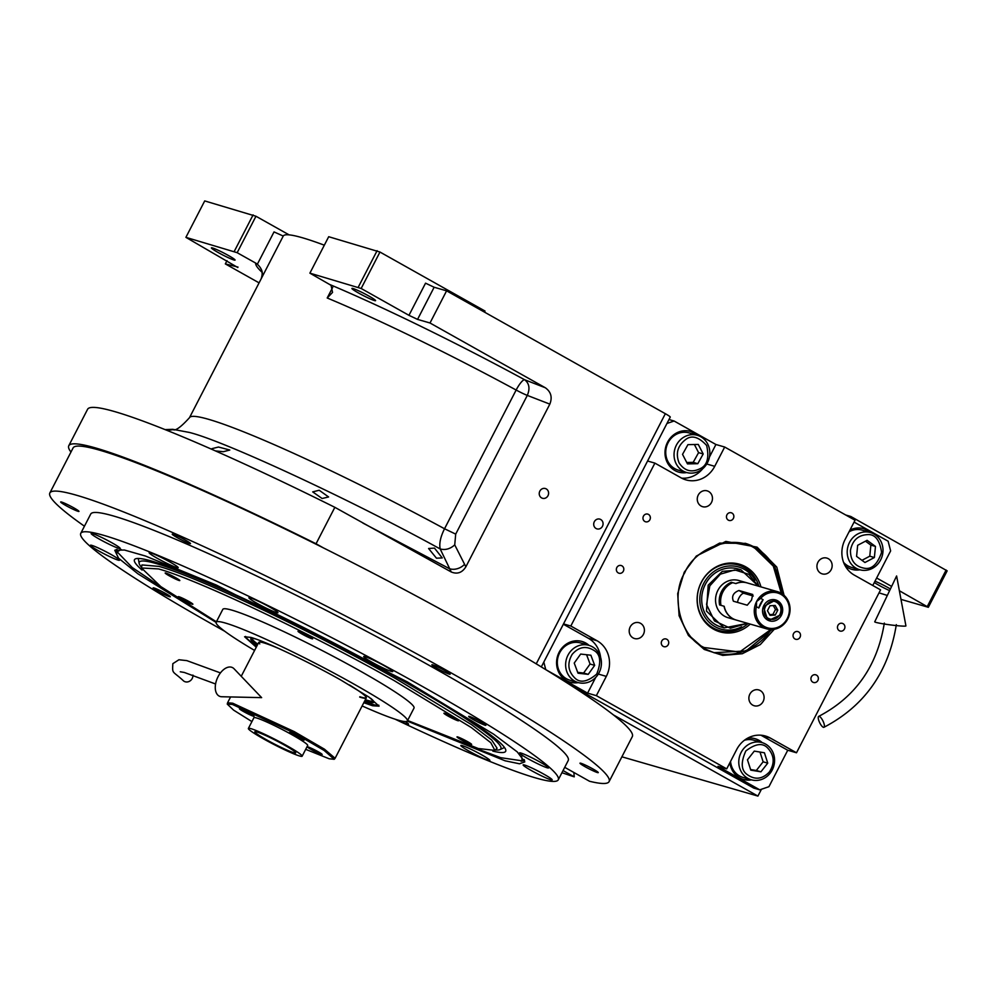 <?xml version="1.0" encoding="UTF-8"?>
<svg xmlns="http://www.w3.org/2000/svg" width="997" height="997" viewBox="0 0 997 997"><rect width="100%" height="100%" fill="white"/><g stroke="black" fill="none" stroke-linecap="round" stroke-linejoin="round"><path stroke-width="1.5" d="M434.468 548.101L442.257 557.921L436.462 558.195L428.598 548.5L434.468 548.101M319.19 490.25L328.599 496.955L322.131 498.512L312.697 491.882L319.19 490.25M212.174 449.473L212 448.65L218.493 447.03L229.809 450.033L223.278 451.716L215.452 450.918M361.163 288.482L309.893 273.153L328.698 236.713L379.969 252.042L361.163 288.482L408.957 315.326L425.545 283.173L434.144 287.248L446.594 290.837L430.006 322.991L545.297 387.746C551.017 391.833 552.525 397.292 549.833 404.121L465.861 566.819C462.122 572.739 457.262 574.459 451.255 571.979L440.2 548.973C439.041 543.602 440.487 536.86 444.537 528.759A225.11 18.806 -152.7 0 0 189.48 417.693L261.089 278.973C262.385 275.147 262.485 272.331 261.388 270.523L261.388 270.548M761.446 789.263L757.919 796.08L613.504 714.974M621.891 756.81L757.919 796.08M845.743 515.013L850.79 516.471L947.15 570.845L928.344 607.285L900.989 599.384M890.408 588.978A13.31 1.109 -152.7 0 0 888.277 587.744A13.31 1.109 -152.7 0 0 875.005 581.189M874.294 582.547A13.31 1.109 -152.7 0 0 878.145 584.828A13.31 1.109 -152.7 0 0 889.623 590.623M887.318 595.433L879.03 592.879M928.344 607.285L899.381 590.76M876.65 577.998L891.63 586.41M946.128 570.022L927.322 606.45M850.242 517.543L850.79 516.471M323.377 547.876L316.049 543.764A319.514 26.695 -152.7 0 0 68.781 445.734A319.514 26.695 -152.7 0 0 70.961 452.065M237.161 252.69L185.903 237.348L204.709 200.92L255.967 216.249L237.161 252.69L255.718 263.108A14.531 13.335 -73.9 0 1 257.363 264.205L274.025 231.915L283.248 236.052A225.11 18.806 27.3 0 1 324.324 245.187M446.594 290.837L665.348 413.705A9.683 0.81 27.3 0 1 670.258 417.07L541.309 666.931M165.44 429.757L172.344 429.769L166.848 430.318M541.583 497.902A5.085 4.661 106.1 0 0 548.213 495.21A5.085 4.661 106.1 0 0 545.309 488.518A5.085 4.661 106.1 0 0 541.583 497.902M596.056 528.497A5.085 4.661 106.1 0 0 602.687 525.805A5.085 4.661 106.1 0 0 599.783 519.113A5.085 4.661 106.1 0 0 596.056 528.497M451.255 571.979L334.855 507.323L316.049 543.764M334.855 507.323A319.514 26.695 -152.7 0 0 87.586 409.293L68.781 445.734M259.083 282.861L225.334 263.906L237.996 267.084M227.004 260.691L225.334 263.906M185.903 237.348L237.785 267.508M255.967 216.249L289.118 234.868M283.248 236.052L261.114 278.911C263.644 273.963 262.385 269.065 257.363 264.205M465.861 566.819L454.732 544.873L455.704 534.118L527.301 395.398C530.18 388.593 529.282 383.371 524.634 379.745A237.211 19.815 -152.7 0 0 329.471 284.394A14.531 13.335 106.1 0 1 331.116 285.503L332.537 292.408L327.203 297.991L332.724 287.31M329.471 284.394L309.893 273.153M484.48 312.123L485.028 311.052L379.969 252.042M434.144 287.248L417.556 319.401L408.957 315.326M417.556 319.401L430.006 322.991M368.815 296.009A13.31 1.109 -152.7 0 0 351.916 288.432A13.31 1.109 -152.7 0 0 358.671 293.081A13.31 1.109 -152.7 0 0 375.57 300.645A13.31 1.109 -152.7 0 0 368.815 296.009M228.313 255.444A13.31 1.109 -152.7 0 0 211.414 247.867A13.31 1.109 -152.7 0 0 218.181 252.515A13.31 1.109 -152.7 0 0 235.08 260.08A13.31 1.109 -152.7 0 0 228.313 255.444M253.101 214.891L234.295 251.331M545.297 387.746L524.634 379.745A12.101 2.817 -61.6 0 0 516.147 390.039A225.11 18.806 -152.7 0 0 327.203 297.991M377.103 250.683L358.297 287.124M216.1 622.402L137.848 573.749L118.531 558.183L114.755 550.232L124.376 550.008L145.4 556.014L216.199 584.99L407.437 681.96L493.702 734.216L517.244 751.9L524.808 761.882L519.537 763.802L505.055 760.786L407.275 721.08M524.572 760.399L521.057 761.272M49.85 492.967L73.08 447.952A314.666 26.296 27.3 0 1 472.553 626.876A314.666 26.296 27.3 0 1 632.322 736.596L609.092 781.611A314.666 26.296 -152.7 0 0 449.323 671.891A314.666 26.296 -152.7 0 0 49.85 492.967A314.666 26.296 -152.7 0 0 84.446 526.217M564.713 767.329L589.526 781.262A314.666 26.296 -152.7 0 0 609.092 781.611M573.861 772.463L574.235 776.837L563.043 770.556M480.965 721.903A9.683 0.81 27.3 0 1 485.888 725.28A9.683 0.81 27.3 0 1 473.6 719.772A9.683 0.81 27.3 0 1 468.677 716.394A9.683 0.81 27.3 0 1 480.965 721.903M165.44 593.389A9.683 0.81 27.3 0 1 170.35 596.767A9.683 0.81 27.3 0 1 158.062 591.258A9.683 0.81 27.3 0 1 153.139 587.881A9.683 0.81 27.3 0 1 165.44 593.389M593.041 769.023A10.282 0.86 -152.7 0 0 579.98 763.179A10.282 0.86 -152.7 0 0 585.202 766.768A10.282 0.86 -152.7 0 0 598.262 772.613A10.282 0.86 -152.7 0 0 593.041 769.023M444.936 670.632A10.282 0.86 -152.7 0 0 431.875 664.775A10.282 0.86 -152.7 0 0 437.097 668.364A10.282 0.86 -152.7 0 0 450.158 674.209A10.282 0.86 -152.7 0 0 444.936 670.632M185.292 540.025A10.282 0.86 -152.7 0 0 172.232 534.168A10.282 0.86 -152.7 0 0 177.454 537.757A10.282 0.86 -152.7 0 0 190.514 543.614A10.282 0.86 -152.7 0 0 185.292 540.025M73.741 507.822A10.282 0.86 -152.7 0 0 60.68 501.965A10.282 0.86 -152.7 0 0 65.902 505.554A10.282 0.86 -152.7 0 0 78.962 511.411A10.282 0.86 -152.7 0 0 73.741 507.822M561.947 772.675A314.666 26.296 -152.7 0 0 574.235 776.837M543.876 774.183A16.338 1.371 -152.7 0 0 523.138 764.898A16.338 1.371 -152.7 0 0 531.438 770.594A16.338 1.371 -152.7 0 0 552.176 779.878A16.338 1.371 -152.7 0 0 543.876 774.183M397.018 719.784A16.338 1.371 -152.7 0 0 408.583 724.271A16.338 1.371 -152.7 0 0 405.33 721.579M111.901 542.779A16.338 1.371 -152.7 0 0 91.163 533.495A16.338 1.371 -152.7 0 0 99.451 539.19A16.338 1.371 -152.7 0 0 120.201 548.475A16.338 1.371 -152.7 0 0 111.901 542.779M269.664 607.036A16.338 1.371 -152.7 0 0 248.926 597.739A16.338 1.371 -152.7 0 0 257.226 603.447A16.338 1.371 -152.7 0 0 277.964 612.731A16.338 1.371 -152.7 0 0 269.664 607.036M540.287 762.219A16.338 1.371 -152.7 0 0 519.537 752.922A16.338 1.371 -152.7 0 0 527.837 758.617A16.338 1.371 -152.7 0 0 548.574 767.914A16.338 1.371 -152.7 0 0 540.287 762.219M481.563 754.766A16.338 1.371 -152.7 0 0 460.826 745.469A16.338 1.371 -152.7 0 0 469.126 751.165A16.338 1.371 -152.7 0 0 489.863 760.462A16.338 1.371 -152.7 0 0 481.563 754.766M111.19 554.544A16.338 1.371 -152.7 0 0 90.453 545.247A16.338 1.371 -152.7 0 0 98.74 550.942A16.338 1.371 -152.7 0 0 119.49 560.239A16.338 1.371 -152.7 0 0 111.19 554.544M169.901 561.996A16.338 1.371 -152.7 0 0 149.164 552.699A16.338 1.371 -152.7 0 0 157.464 558.407A16.338 1.371 -152.7 0 0 178.201 567.692A16.338 1.371 -152.7 0 0 169.901 561.996M384.456 665.834A16.338 1.371 -152.7 0 0 363.706 656.537A16.338 1.371 -152.7 0 0 372.006 662.245A16.338 1.371 -152.7 0 0 392.743 671.529A16.338 1.371 -152.7 0 0 384.456 665.834M395.049 719.173A268.679 22.445 -152.7 0 0 558.27 779.816A268.679 22.445 -152.7 0 0 421.843 686.123A268.679 22.445 -152.7 0 0 80.757 533.358A268.679 22.445 -152.7 0 0 217.184 627.038A268.679 22.445 -152.7 0 0 224.736 631.263M558.27 779.816L568.228 760.524A268.679 22.445 -152.7 0 0 431.801 666.831A268.679 22.445 -152.7 0 0 90.715 514.066L80.757 533.358M117.422 552.949L116.101 549.571M407.611 720.495L478.311 748.523L494.873 750.38L490.811 742.715L471.307 727.548L394.176 680.602C309.78 632.908 196.795 579.369 158.511 568.926L141.474 567.978L160.791 586.585L216.386 621.804M494.898 750.342L497.079 748.224L491.72 740.036L471.718 724.757L395.622 678.558C310.84 630.652 197.356 576.877 158.909 566.383L141.96 564.938L141.487 567.929M256.254 647.203L244.601 636.759L250.932 637.419C265.501 641.395 308.484 661.759 340.6 679.904L369.027 697.14L379.072 706.163L372.604 705.751L363.805 702.711M254.584 650.43A107.589 8.985 27.3 0 1 216.162 622.24L222.805 609.379A107.589 8.985 27.3 0 1 231.927 610.152A107.589 8.985 -152.7 0 1 341.41 660.687A107.589 8.985 -152.7 0 1 414.017 708.069L407.374 720.931A107.589 8.985 -152.7 0 1 398.252 720.158A107.589 8.985 27.3 0 1 362.135 705.951M216.162 622.24A107.589 8.985 27.3 0 1 225.285 623.013A107.589 8.985 -152.7 0 1 334.78 673.548A107.589 8.985 -152.7 0 1 407.374 720.931M444.637 713.266A8.225 0.685 -152.7 0 0 443.927 713.216A8.225 0.685 -152.7 0 0 449.485 716.843A8.225 0.685 -152.7 0 0 457.86 720.706A8.225 0.685 -152.7 0 0 458.558 720.756A8.225 0.685 -152.7 0 0 453.012 717.142A8.225 0.685 -152.7 0 0 444.637 713.266M298.714 631.325A8.225 0.685 -152.7 0 0 298.016 631.263A8.225 0.685 -152.7 0 0 303.574 634.89A8.225 0.685 -152.7 0 0 311.949 638.753A8.225 0.685 -152.7 0 0 312.647 638.815A8.225 0.685 -152.7 0 0 307.088 635.189A8.225 0.685 -152.7 0 0 298.714 631.325M165.876 573.063A8.225 0.685 -152.7 0 0 165.178 573.001A8.225 0.685 -152.7 0 0 170.736 576.627A8.225 0.685 -152.7 0 0 179.111 580.491A8.225 0.685 -152.7 0 0 179.809 580.553A8.225 0.685 -152.7 0 0 174.251 576.927A8.225 0.685 -152.7 0 0 165.876 573.063M178.962 596.742A8.225 0.685 -152.7 0 0 178.251 596.692A8.225 0.685 -152.7 0 0 183.809 600.306A8.225 0.685 -152.7 0 0 192.184 604.182A8.225 0.685 -152.7 0 0 192.882 604.232A8.225 0.685 -152.7 0 0 187.336 600.618A8.225 0.685 -152.7 0 0 178.962 596.742M457.71 736.957A8.225 0.685 -152.7 0 0 457.012 736.895A8.225 0.685 -152.7 0 0 462.571 740.522A8.225 0.685 -152.7 0 0 470.945 744.385A8.225 0.685 -152.7 0 0 471.643 744.447A8.225 0.685 -152.7 0 0 466.085 740.821A8.225 0.685 -152.7 0 0 457.71 736.957M121.198 549.509L117.16 551.815L132.19 567.492L174.313 595.857M453.124 739.762L500.644 757.67L522.129 760.836L521.668 756.212M492.817 751.102A208.859 17.448 27.3 0 0 505.84 750.629A208.859 17.448 27.3 0 0 399.623 678.471A208.859 17.448 -152.7 0 0 134.919 559.18A208.859 17.448 -152.7 0 0 142.085 570.072M495.347 749.931A203.475 16.999 27.3 0 0 500.02 749.607A203.475 16.999 27.3 0 0 397.566 677.885A203.475 16.999 -152.7 0 0 139.131 563.33A203.475 16.999 -152.7 0 0 141.562 567.33M305.693 749.345L329.172 758.767L334.219 759.303L324.187 750.492L294.252 733.007L232.413 704.43L227.266 704.106L233.56 710.101L251.917 721.591M334.219 759.303L335.117 758.281L324.436 749.171L294.289 731.636L232.712 703.209L227.578 702.773L227.266 704.106M256.777 731.935A22.993 1.919 -152.7 0 0 254.833 731.773A22.993 1.919 -152.7 0 0 270.349 741.893A22.993 1.919 -152.7 0 0 293.741 752.698A22.993 1.919 -152.7 0 0 295.698 752.86A22.993 1.919 -152.7 0 0 280.182 742.74A22.993 1.919 -152.7 0 0 256.777 731.935M321.458 754.442A8.225 0.685 -152.7 0 0 322.156 754.492A8.225 0.685 -152.7 0 0 316.597 750.878A8.225 0.685 -152.7 0 0 308.223 747.002A8.225 0.685 -152.7 0 0 307.525 746.952A8.225 0.685 -152.7 0 0 313.083 750.567A8.225 0.685 -152.7 0 0 321.458 754.442M303.537 739.973A8.225 0.685 -152.7 0 0 304.235 740.036A8.225 0.685 -152.7 0 0 298.689 736.409A8.225 0.685 -152.7 0 0 290.314 732.546A8.225 0.685 -152.7 0 0 289.616 732.483A8.225 0.685 -152.7 0 0 295.162 736.11A8.225 0.685 -152.7 0 0 303.537 739.973M253.363 716.195A8.225 0.685 -152.7 0 0 254.061 716.257A8.225 0.685 -152.7 0 0 248.502 712.631A8.225 0.685 -152.7 0 0 240.127 708.767A8.225 0.685 -152.7 0 0 239.43 708.705A8.225 0.685 -152.7 0 0 244.988 712.332A8.225 0.685 -152.7 0 0 253.363 716.195M302.153 756.2L307.687 745.482A30.259 2.53 -152.7 0 0 287.261 732.147A30.259 2.53 -152.7 0 0 256.478 717.94A30.259 2.53 -152.7 0 0 253.911 717.728L248.378 728.446A30.259 2.53 -152.7 0 0 268.791 741.768A30.259 2.53 -152.7 0 0 299.586 755.975A30.259 2.53 -152.7 0 0 302.153 756.2A30.259 2.53 -152.7 0 0 281.727 742.865A30.259 2.53 -152.7 0 0 250.945 728.657A30.259 2.53 -152.7 0 0 248.378 728.446M245.586 636.422A75.037 6.269 -152.7 0 0 256.852 646.056M364.391 701.564A75.037 6.269 -152.7 0 0 370.847 703.845A75.037 6.269 27.3 0 0 378.773 705.166M255.992 639.065A69.229 5.783 -152.7 0 0 251.182 638.466A69.229 5.783 -152.7 0 0 257.263 645.258M364.802 700.766A69.229 5.783 -152.7 0 0 366.323 701.265A69.229 5.783 27.3 0 0 373.863 701.788A69.229 5.783 27.3 0 0 370.585 698.212M373.439 700.978A68.294 5.708 27.3 0 1 366.061 699.919A68.294 5.708 27.3 0 1 365.363 699.695M257.812 644.187A68.294 5.708 27.3 0 1 252.091 638.354M278.973 648.598A60.518 5.06 27.3 0 0 265.289 643.314A60.518 5.06 -152.7 0 0 258.721 642.442L241.237 676.29M349.511 685.001A60.518 5.06 27.3 0 1 366.26 697.95A60.518 5.06 27.3 0 1 359.693 697.065M258.834 642.292A60.518 5.06 -152.7 0 0 259.793 643.9M366.31 697.763A60.518 5.06 27.3 0 1 364.453 697.912A60.518 5.06 27.3 0 1 359.855 696.753M774.295 629.269L760.275 644.598L742.291 653.72L722.75 655.415L704.268 649.458L688.428 635.475L679.107 615.76L677.698 593.651L684.241 572.228L696.342 556.039L725.853 541.421L757.072 547.154L776.763 567.056L784.078 595.359M772.064 629.506L746.055 650.941L713.977 652.686L703.757 648.411L688.229 634.74L679.044 615.498M668.999 419.538L674.097 421.008L715.921 444.5L724.682 447.03L855.04 520.235L845.082 539.527A26.62 24.439 -73.9 0 0 854.317 575.119L880.575 589.875L796.503 752.772L787.742 750.243L768.936 786.683L759.776 789.836L753.782 788.104L570.882 685.388M854.08 522.092L888.115 541.197L890.633 550.905L872.774 585.488M759.776 789.836L717.952 766.344L726.713 768.874L596.356 695.657L587.594 693.139L545.745 669.635M543.801 662.083L545.77 669.635M647.589 461.013L654.892 463.119L570.82 626.029L563.504 623.91M674.097 421.008L666.968 423.463M640.56 623.337A8.225 7.552 106.1 0 0 639.089 622.714A8.225 7.552 106.1 0 0 629.83 627.699A8.225 7.552 106.1 0 0 633.045 637.906A8.225 7.552 106.1 0 0 634.516 638.529A8.225 7.552 106.1 0 0 643.775 633.544A8.225 7.552 106.1 0 0 640.56 623.337M752.723 705.128A8.225 7.552 106.1 0 0 754.206 705.751A8.225 7.552 106.1 0 0 763.465 700.766A8.225 7.552 106.1 0 0 760.25 690.56A8.225 7.552 106.1 0 0 758.767 689.936A8.225 7.552 106.1 0 0 749.507 694.921A8.225 7.552 106.1 0 0 752.723 705.128M820.78 573.275A8.225 7.552 106.1 0 0 822.263 573.886A8.225 7.552 106.1 0 0 831.523 568.901A8.225 7.552 106.1 0 0 828.308 558.694A8.225 7.552 106.1 0 0 826.825 558.083A8.225 7.552 106.1 0 0 817.565 563.068A8.225 7.552 106.1 0 0 820.78 573.275M708.618 491.471A8.225 7.552 106.1 0 0 707.147 490.86A8.225 7.552 106.1 0 0 697.888 495.845A8.225 7.552 106.1 0 0 701.103 506.052A8.225 7.552 106.1 0 0 702.573 506.675A8.225 7.552 106.1 0 0 711.833 501.69A8.225 7.552 106.1 0 0 708.618 491.471M845.12 565.723A21.174 19.442 106.1 0 0 848.048 567.767A21.174 19.442 106.1 0 0 851.849 569.362A21.174 19.442 106.1 0 0 859.925 569.81M870.668 532.597A21.174 19.442 106.1 0 0 867.402 530.267A21.174 19.442 106.1 0 0 863.601 528.672A21.174 19.442 106.1 0 0 849.943 530.092M618.29 572.926A3.988 3.664 106.1 0 0 623.511 570.807A3.988 3.664 106.1 0 0 621.231 565.548A3.988 3.664 106.1 0 0 618.29 572.926M644.847 521.481A3.988 3.664 106.1 0 0 650.056 519.362A3.988 3.664 106.1 0 0 647.776 514.116A3.988 3.664 106.1 0 0 644.847 521.481M812.854 682.197A3.988 3.664 106.1 0 0 818.063 680.079A3.988 3.664 106.1 0 0 815.783 674.819A3.988 3.664 106.1 0 0 812.854 682.197M839.399 630.752A3.988 3.664 106.1 0 0 844.609 628.633A3.988 3.664 106.1 0 0 842.34 623.374A3.988 3.664 106.1 0 0 839.399 630.752M728.346 520.147A3.988 3.664 106.1 0 0 733.555 518.029A3.988 3.664 106.1 0 0 731.287 512.782A3.988 3.664 106.1 0 0 728.346 520.147M663.204 646.38A3.988 3.664 106.1 0 0 668.414 644.261A3.988 3.664 106.1 0 0 666.133 639.002A3.988 3.664 106.1 0 0 663.204 646.38M794.995 638.99A3.988 3.664 106.1 0 0 800.205 636.871A3.988 3.664 106.1 0 0 797.936 631.612A3.988 3.664 106.1 0 0 794.995 638.99M724.682 447.03L714.724 466.322A26.62 24.439 -73.9 0 1 685.936 479.881A26.62 24.439 -73.9 0 1 681.163 477.875L654.892 463.119M570.82 626.029L597.078 640.772A26.62 24.439 -73.9 0 1 606.313 676.377L598.312 674.059M596.356 695.657L606.313 676.377M726.713 768.874L736.658 749.582A26.62 24.439 -73.9 0 1 765.447 736.023A26.62 24.439 -73.9 0 1 770.232 738.017L761.471 735.499A26.62 24.439 106.1 0 0 760.948 735.2M796.503 752.772L770.232 738.017M787.742 750.243L761.471 735.499M729.879 762.717A21.174 19.442 106.1 0 0 739.624 777.822A21.174 19.442 106.1 0 0 743.438 779.417A21.174 19.442 106.1 0 0 751.501 779.866M762.244 742.653A21.174 19.442 106.1 0 0 758.991 740.322A21.174 19.442 106.1 0 0 755.178 738.727A21.174 19.442 106.1 0 0 747.551 738.216M587.594 693.139L595.67 677.486M589.09 645.408A21.174 19.442 106.1 0 0 585.837 643.065A21.174 19.442 106.1 0 0 582.024 641.47A21.174 19.442 106.1 0 0 558.195 654.306A21.174 19.442 106.1 0 0 566.47 680.577A21.174 19.442 106.1 0 0 570.272 682.172A21.174 19.442 106.1 0 0 578.347 682.609M600.568 657.197A26.62 24.439 106.1 0 0 588.317 638.242L563.342 624.222M697.514 435.353A21.174 19.442 106.1 0 0 694.248 433.01A21.174 19.442 106.1 0 0 690.447 431.414A21.174 19.442 106.1 0 0 666.619 444.251A21.174 19.442 106.1 0 0 674.894 470.522A21.174 19.442 106.1 0 0 678.695 472.117A21.174 19.442 106.1 0 0 686.771 472.553M709.465 457.025L715.921 444.5M681.686 478.161A26.62 24.439 106.1 0 0 702.76 468.69M581.563 641.345A21.174 19.442 106.1 0 1 584.915 642.803A21.174 19.442 -73.9 0 1 588.168 645.134M577.425 682.347A21.174 19.442 -73.9 0 1 569.823 682.035M754.717 738.603A21.174 19.442 106.1 0 1 758.069 740.048A21.174 19.442 -73.9 0 1 761.322 742.391M750.579 779.592A21.174 19.442 -73.9 0 1 742.977 779.28M689.986 431.29A21.174 19.442 106.1 0 1 693.326 432.748A21.174 19.442 -73.9 0 1 696.591 435.078M685.849 472.291A21.174 19.442 -73.9 0 1 678.234 471.98M863.14 528.547A21.174 19.442 106.1 0 1 866.48 529.993A21.174 19.442 -73.9 0 1 869.745 532.336M859.003 569.536A21.174 19.442 -73.9 0 1 851.388 569.225M696.13 556.251L719.585 543.116L745.532 543.39L755.751 547.665L774.856 566.782L782.333 593.963M679.082 462.845C684.453 470.995 691.532 472.914 700.318 468.602C707.259 465.312 709.366 457.611 706.649 445.485C698.585 436.723 691.507 434.804 685.413 439.727C677.574 445.883 675.468 453.585 679.082 462.845M676.19 463.817A19.367 17.784 106.1 0 0 686.572 472.503A19.367 17.784 106.1 0 0 700.467 470.397A19.367 17.784 106.1 0 0 709.764 451.192A19.367 17.784 106.1 0 0 697.314 435.29A19.367 17.784 106.1 0 0 683.431 437.409A19.367 17.784 106.1 0 0 676.19 463.817M686.572 472.503L678.272 470.11A19.367 17.784 106.1 0 1 665.822 454.208A19.367 17.784 106.1 0 1 675.131 435.004A19.367 17.784 -73.9 0 1 689.014 432.897L697.314 435.29M698.286 444.438L687.942 444.637L682.534 454.358L687.456 463.879L697.788 463.692L703.197 453.971L698.286 444.438M703.197 453.971L698.585 452.638L694.398 444.512M697.788 463.692L693.177 462.359L698.585 452.638M686.721 462.483L693.177 462.359M850.441 550.431C850.453 560.626 855.102 566.558 864.387 568.228C871.665 569.648 877.397 564.377 881.597 552.4C879.765 540.05 875.104 534.118 867.652 534.604C858.155 535.077 852.41 540.349 850.441 550.431M847.288 550.02A19.367 17.784 106.1 0 0 859.726 569.748A19.367 17.784 106.1 0 0 863.24 570.359A19.367 17.784 106.1 0 0 882.632 554.195A19.367 17.784 106.1 0 0 870.468 532.548A19.367 17.784 106.1 0 0 866.966 531.937A19.367 17.784 106.1 0 0 847.288 550.02M849.083 531.787A19.367 17.784 106.1 0 1 858.666 529.532A19.367 17.784 -73.9 0 1 862.168 530.142L870.468 532.548M843.574 562.358A19.367 17.784 106.1 0 0 851.426 567.355L859.726 569.748M875.466 546.431L867.091 540.324L857.657 545.297L856.585 556.401L864.947 562.507L874.381 557.522L875.466 546.431L870.855 545.097L865.483 541.172M874.381 557.522L869.783 556.189L870.855 545.097M861.956 560.326L869.783 556.189M572.191 654.344C567.081 663.192 567.916 671.031 574.683 677.86C579.93 683.306 587.27 682.048 596.705 674.097C601.39 662.32 600.555 654.481 594.212 650.58C586.199 645.495 578.858 646.741 572.191 654.344M569.524 652.661A19.367 17.784 106.1 0 0 572.378 679.543A19.367 17.784 106.1 0 0 578.16 682.559A19.367 17.784 106.1 0 0 599.334 672.202A19.367 17.784 106.1 0 0 594.686 648.362A19.367 17.784 106.1 0 0 588.903 645.346A19.367 17.784 106.1 0 0 569.524 652.661M578.16 682.559L569.86 680.166A19.367 17.784 -73.9 0 1 564.078 677.15A19.367 17.784 106.1 0 1 559.417 653.309A19.367 17.784 106.1 0 1 580.603 642.953L588.903 645.346M594.673 665.36L590.885 655.216L580.665 654.069L574.222 663.067L578.011 673.212L588.23 674.358L594.673 665.36L590.062 664.039L586.597 654.742M588.23 674.358L583.619 673.037L590.062 664.039M577.687 672.364L583.619 673.037M769.385 771.977C774.868 763.378 774.382 755.489 767.939 748.311C762.954 742.591 755.576 743.475 745.831 750.953C740.634 762.506 741.12 770.394 747.276 774.619C755.041 780.128 762.406 779.243 769.385 771.977M770.145 773.223A19.367 17.784 106.1 0 0 768.488 746.167A19.367 17.784 106.1 0 0 762.057 742.603A19.367 17.784 106.1 0 0 741.07 752.536A19.367 17.784 106.1 0 0 744.871 776.239A19.367 17.784 106.1 0 0 751.314 779.804A19.367 17.784 106.1 0 0 770.145 773.223M751.314 779.804L743.014 777.411A19.367 17.784 106.1 0 1 736.584 773.834A19.367 17.784 -73.9 0 1 730.552 761.421M744.447 740.248A19.367 17.784 -73.9 0 1 753.757 740.198L762.057 742.603M747.463 759.801L750.791 770.145L760.923 771.815L767.74 763.141L764.425 752.785L754.28 751.115L747.463 759.801M767.74 763.141L763.129 761.808L760.001 752.062M760.923 771.815L756.312 770.482L763.129 761.808M750.591 769.547L756.312 770.482M781.312 593.302L773.311 566.134L755.215 548.512C734.116 533.806 695.358 547.154 684.727 572.777C670.071 596.144 680.739 637.245 704.106 647.514L739.587 652.001L770.855 629.518M713.603 652.586A56.879 52.218 106.1 0 0 771.179 629.531M781.586 593.477A56.879 52.218 106.1 0 0 755.016 547.453A56.879 52.218 106.1 0 0 745.17 543.278M760.948 586.884A35.194 32.315 -73.9 0 0 745.744 566.844A35.194 32.315 106.1 0 0 701.377 582.123A35.194 32.315 106.1 0 0 713.578 629.182A35.194 32.315 -73.9 0 0 750.218 624.097M748.124 623.499A34.085 31.293 -73.9 0 1 713.179 627.936A34.085 31.293 -73.9 0 1 701.352 582.36A34.085 31.293 -73.9 0 1 744.335 567.567A34.085 31.293 -73.9 0 1 758.867 586.286M755.153 580.067A32.29 29.648 -73.9 0 0 744.423 569.412A32.29 29.648 106.1 0 0 703.708 583.432A32.29 29.648 106.1 0 0 714.899 626.602A32.29 29.648 -73.9 0 0 741.668 626.777M758.393 586.149L740.908 569.773L738.054 568.938A30.259 27.779 106.1 0 0 704.007 587.27A30.259 27.779 106.1 0 0 715.834 624.807A30.259 27.779 -73.9 0 0 721.267 627.076L724.121 627.911L747.65 623.362M747.015 582.871A19.367 17.784 106.1 0 0 746.927 582.834A19.367 17.784 106.1 0 0 735.736 583.544L731.312 582.273A19.367 17.784 106.1 0 0 719.597 604.955L724.021 606.226A19.367 17.784 106.1 0 0 732.708 618.589A19.367 17.784 106.1 0 0 736.185 620.047A19.367 17.784 106.1 0 0 736.272 620.072M731.312 582.273L730.552 583.731M720.657 602.898L719.597 604.955M746.927 582.834L738.814 580.503A19.367 17.784 106.1 0 0 717.03 592.23A19.367 17.784 106.1 0 0 724.595 616.246A19.367 17.784 106.1 0 0 728.072 617.704L736.185 620.047M758.293 586.124L748.847 574.334L734.826 569.91L720.382 574.16L709.827 585.837L706.549 604.531L714.513 620.957L730.402 628.235L747.551 623.337M740.908 569.773L722.289 571.381L708.194 585.177L706.487 611.099L724.121 627.898M823.41 727.312A6.057 1.857 -115.7 0 0 823.946 727.287A6.057 1.857 -115.7 0 0 823.323 721.766A6.057 1.857 -115.7 0 0 819.235 716.369A6.057 1.857 -115.7 0 0 818.699 716.382A6.057 1.857 -115.7 0 0 819.322 721.903A6.057 1.857 -115.7 0 0 823.41 727.312M875.927 622.377A15.728 1.022 -172.5 0 1 874.743 621.792L896.615 575.967L905.924 625.892A15.728 1.022 -172.5 0 1 893.486 625.281A15.728 1.022 -172.5 0 1 875.927 622.377M192.92 675.094A6.057 5.409 126.9 0 1 192.222 678.459A6.057 5.409 126.9 0 1 183.66 681.001C172.244 670.358 172.269 674.471 172.842 663.666L178.924 659.752L186.85 660.625L220.437 672.913M221.708 696.741A15.728 9.285 -66.2 0 1 218.081 676.651A15.728 9.285 -66.2 0 1 234.046 668.763L261.638 697.638L221.708 696.741M747.239 605.204L751.526 600.069L752.76 594.486L738.939 590.498C733.269 592.729 731.424 596.306 733.406 601.216L747.239 605.204M764.325 626.49A18.158 16.662 106.1 0 0 787.206 618.614A18.158 16.662 106.1 0 0 780.913 594.337A18.158 16.662 106.1 0 0 760.661 598.35L756.598 601.54L756.387 606.65A18.158 16.662 106.1 0 0 764.325 626.49M763.316 627.425A19.367 17.784 106.1 0 0 766.793 628.883A19.367 17.784 106.1 0 0 788.577 617.155A19.367 17.784 106.1 0 0 781.012 593.128A19.367 17.784 106.1 0 0 777.535 591.682A19.367 17.784 106.1 0 0 756.598 601.54A19.367 17.784 106.1 0 0 763.316 627.425M763.091 599.708L758.804 608.008A9.683 3.751 -60.7 0 1 760.487 603.721A9.683 3.751 -60.7 0 1 763.091 599.708L760.661 598.35M758.804 608.008L756.387 606.65M781.374 615.336A10.892 9.995 106.1 0 0 775.641 599.945A10.892 9.995 106.1 0 0 763.864 605.491A10.892 9.995 106.1 0 0 769.597 620.882A10.892 9.995 106.1 0 0 781.374 615.336M773.248 599.583A10.892 9.995 -73.9 0 1 774.021 600.107M767.378 619.91A10.892 9.995 106.1 0 0 768.313 619.872M766.793 628.883L736.372 620.097A19.367 17.784 -73.9 0 1 732.882 618.651A19.367 17.784 -73.9 0 1 724.208 606.288L720.981 605.353A19.367 17.784 -73.9 0 1 732.695 582.672L735.923 583.594A19.367 17.784 -73.9 0 1 747.114 582.896L777.535 591.682M753.271 596.019L743.999 593.34A6.057 2.343 -60.7 0 0 739.986 596.281A6.057 2.343 -60.7 0 0 737.63 602.437M779.916 614.513C782.009 609.391 780.95 605.341 776.775 602.375C767.615 596.592 758.804 613.666 768.475 618.452C773.149 620.458 776.962 619.149 779.916 614.513M780.427 614.925C782.795 609.117 781.611 604.531 776.862 601.166L775.018 600.393L763.44 606.625L767.453 619.386L769.31 620.159L780.427 614.925M767.453 610.7L770.07 615.361L775.23 615.074L777.785 610.127L775.18 605.466L770.008 605.752L767.453 610.7M777.785 610.127L775.479 609.454L773.298 605.565M775.23 615.074L772.924 614.414L775.479 609.454M769.634 614.588L772.924 614.414M454.732 544.873C450.245 548.923 445.41 550.294 440.2 548.973C351.405 500.045 223.901 440.824 189.28 432.424L172.705 429.308L165.103 429.62M362.833 523.039L449.448 568.676A12.101 8.861 -25.3 0 0 464.203 564.688M536.236 663.852L665.348 413.705M455.704 534.118L444.537 528.759L516.147 390.039A12.101 1.009 27.3 0 0 527.301 395.398L549.833 404.121M255.718 263.108A237.211 19.815 -152.7 0 0 262.012 272.243M597.078 640.772L588.317 638.242M714.724 466.322L706.736 464.004M738.939 590.498L743.999 593.34M172.705 429.308C174.824 431.514 180.42 427.638 189.48 417.693M117.16 551.74L117.035 549.409M522.179 760.811L524.173 759.54M139.131 563.33L138.271 558.47M500.02 749.607L504.482 747.476M227.578 702.773L230.594 696.94M335.117 758.281L366.26 697.95M823.946 727.287C864.573 706.038 888.701 671.816 896.328 624.645M818.699 716.382C855.438 697.177 877.323 666.083 884.327 623.075M180.283 671.779L184.271 672.452L215.576 683.992M772.314 599.621L775.018 600.393M766.606 619.386L769.31 620.159"/></g></svg>
